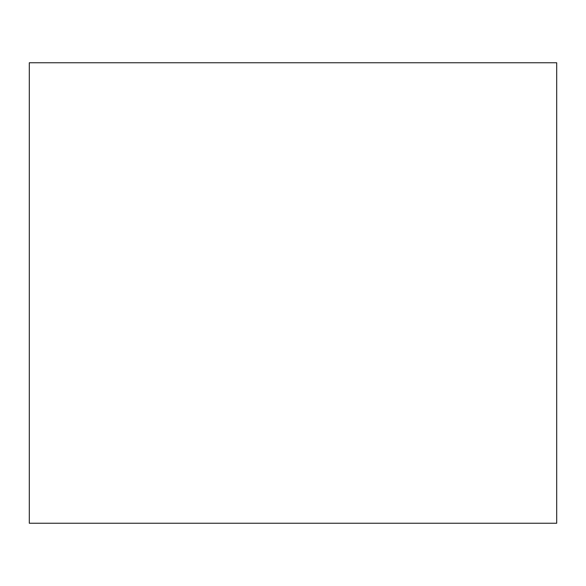 <?xml version="1.0" encoding="UTF-8"?>
<svg xmlns="http://www.w3.org/2000/svg" width="586" height="586" viewBox="0 0 586 586"><rect width="100%" height="100%" fill="white"/><g stroke="black" fill="none" stroke-linecap="round" stroke-linejoin="round"><path stroke-width="0.88" d="M556.7 523.239L29.3 523.239L29.3 62.761L556.7 62.761L556.7 523.239"/></g></svg>
